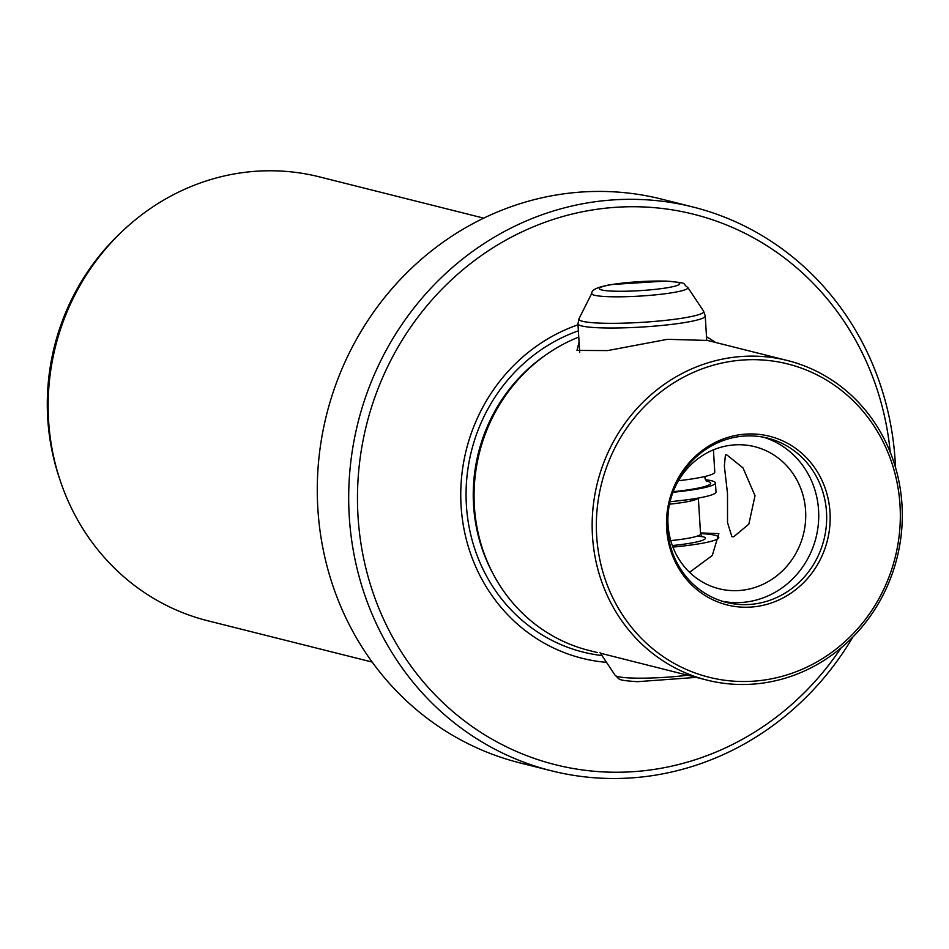 <?xml version="1.0" encoding="UTF-8"?>
<svg xmlns="http://www.w3.org/2000/svg" width="949" height="949" viewBox="0 0 949 949"><rect width="100%" height="100%" fill="white"/><g stroke="black" fill="none" stroke-linecap="round" stroke-linejoin="round"><path stroke-width="1.42" d="M787.373 360.501A164.782 154.438 104.1 0 0 737.231 356.871A164.782 154.438 104.1 0 0 592.911 509.15A164.782 154.438 104.1 0 0 707.076 680.125A164.782 154.438 104.1 0 0 757.231 683.755A164.782 154.438 104.1 0 0 901.55 531.476A164.782 154.438 104.1 0 0 787.373 360.501L707.515 340.442L667.408 339.327L607.585 350.584L576.992 350.418L579.068 341.996M372.186 662.07L207.772 620.765A228.863 214.51 -75.9 0 1 49.194 383.289A228.863 214.51 -75.9 0 1 249.646 171.805A228.863 214.51 -75.9 0 1 319.291 176.834L483.705 218.14M551.405 770.802L519.993 762.913A290.655 272.422 -75.9 0 1 318.603 461.321A290.655 272.422 -75.9 0 1 573.184 192.73A290.655 272.422 -75.9 0 1 661.631 199.124L693.043 207.024A290.655 272.422 104.1 0 0 604.596 200.619A290.655 272.422 104.1 0 0 350.015 469.221A290.655 272.422 104.1 0 0 551.405 770.802A290.655 272.422 104.1 0 0 639.851 777.195A290.655 272.422 104.1 0 0 852.902 636.993M895.5 467.43A290.655 272.422 104.1 0 0 693.043 207.024M722.414 601.275A84.675 79.372 104.1 0 0 744.182 602.247A84.675 79.372 104.1 0 0 818.121 526.173A84.675 79.372 104.1 0 0 763.625 437.24M732.379 445.057A73.239 68.636 104.1 0 0 668.226 512.733A73.239 68.636 104.1 0 0 718.974 588.724A73.239 68.636 104.1 0 0 741.264 590.337A73.239 68.636 104.1 0 0 805.404 522.662A73.239 68.636 104.1 0 0 754.657 446.671A73.239 68.636 104.1 0 0 732.379 445.057M741.857 436.267A84.675 79.372 104.1 0 0 667.693 514.512A84.675 79.372 104.1 0 0 726.365 602.378A84.675 79.372 104.1 0 0 752.13 604.24A84.675 79.372 104.1 0 0 826.294 525.995A84.675 79.372 104.1 0 0 767.622 438.13A84.675 79.372 104.1 0 0 741.857 436.267M743.055 434.334A86.964 81.507 104.1 0 0 666.661 528.818A86.964 81.507 104.1 0 0 753.613 606.85A86.964 81.507 104.1 0 0 830.007 512.365A86.964 81.507 104.1 0 0 743.055 434.334M731.881 536.671L733.696 536.778L748.856 524.121L755.013 495.746L743.008 467.893L726.875 454.951L725.427 454.808L724.348 466.054L727.503 493.527L727.527 522.591L731.881 536.671M841.087 647.906A283.787 265.981 -75.9 0 1 641.761 770.968A283.787 265.981 -75.9 0 1 358.022 516.351A283.787 265.981 -75.9 0 1 607.324 208.009A283.787 265.981 -75.9 0 1 890.245 452.222M758.132 680.789A161.508 151.377 104.1 0 0 900.02 505.307A161.508 151.377 104.1 0 0 738.536 360.395A161.508 151.377 104.1 0 0 596.66 535.877A161.508 151.377 104.1 0 0 758.132 680.789M600.409 653.209L707.076 680.125M578.012 324.807A174.047 163.133 104.1 0 0 461.392 510.171A174.047 163.133 104.1 0 0 606.518 662.355M597.277 652.544L588.997 650.456A164.782 154.438 -75.9 0 1 493.373 574.359A164.782 154.438 -75.9 0 1 549.056 352.708A164.782 154.438 -75.9 0 1 578.771 337.073M715.629 342.482A174.047 163.133 104.1 0 0 706.507 336.765M700.481 532.947L718.868 533.599L712.272 555.497L689.532 572.294M713.577 449.79L713.66 453.646M120.962 232.576A223.371 209.361 104.1 0 0 59.324 477.905M700.516 533.563A63.761 7.129 176.5 0 1 718.784 537.407A63.761 7.129 176.5 0 1 672.912 547.087M705.321 479.731A63.761 7.129 176.5 0 1 715.451 482.934A63.761 7.129 176.5 0 1 672.983 492.282M715.451 482.934L715.997 492.009A63.761 7.129 176.5 0 1 670.065 501.689M713.423 449.85L714.775 472.033A63.761 7.129 176.5 0 1 678.499 480.716M549.056 352.708L547.051 354.06A162.184 152.018 104.1 0 0 492.246 572.223L493.373 574.359M578.392 330.833A167.795 157.273 104.1 0 0 466.528 507.229A167.795 157.273 104.1 0 0 601.974 655.545M706.163 480.989A59.04 6.596 176.5 0 1 673.209 491.689M687.574 675.225A48.174 5.386 176.5 0 1 632.9 678.072A48.174 5.386 176.5 0 1 615.177 675.344L600.017 652.604M698.191 498.095A45.777 5.113 176.5 0 1 669.508 504.192M698.345 498.059L700.552 533.967A45.777 5.113 176.5 0 1 670.753 540.61M687.764 287.417C680.682 282.885 691.062 283.395 665.629 281.058L611.286 284.546C597.977 286.871 591.476 289.777 591.808 293.277A48.174 5.386 176.5 0 0 609.566 296.717A48.174 5.386 176.5 0 0 662.07 294.131A48.174 5.386 176.5 0 0 687.764 287.417L703.577 311.118L705.237 316.017A63.761 7.129 176.5 0 1 669.211 324.677A63.761 7.129 176.5 0 1 601.571 327.88A63.761 7.129 176.5 0 1 577.953 323.811L579.709 352.482M703.577 311.118A62.539 6.987 176.5 0 1 670.208 319.837A62.539 6.987 176.5 0 1 602.057 323.194A62.539 6.987 176.5 0 1 579.009 318.734L577.953 323.811M664.798 281.129A40.238 4.496 176.5 0 1 670.765 287.108A40.238 4.496 176.5 0 1 614.276 291.189A40.238 4.496 176.5 0 1 608.309 285.21A40.238 4.496 176.5 0 1 664.798 281.129M701.548 536.339A50.344 5.623 176.5 0 1 672.343 545.556M705.119 476.445L704.929 478.106L706.803 481.499M696.163 677.384L637.313 681.69C615.996 680.136 620.397 679.65 615.177 675.344M705.237 316.017L706.72 340.252M591.808 293.277L579.009 318.734M700.552 533.967L702.094 536.778L697.93 535.877"/></g></svg>
